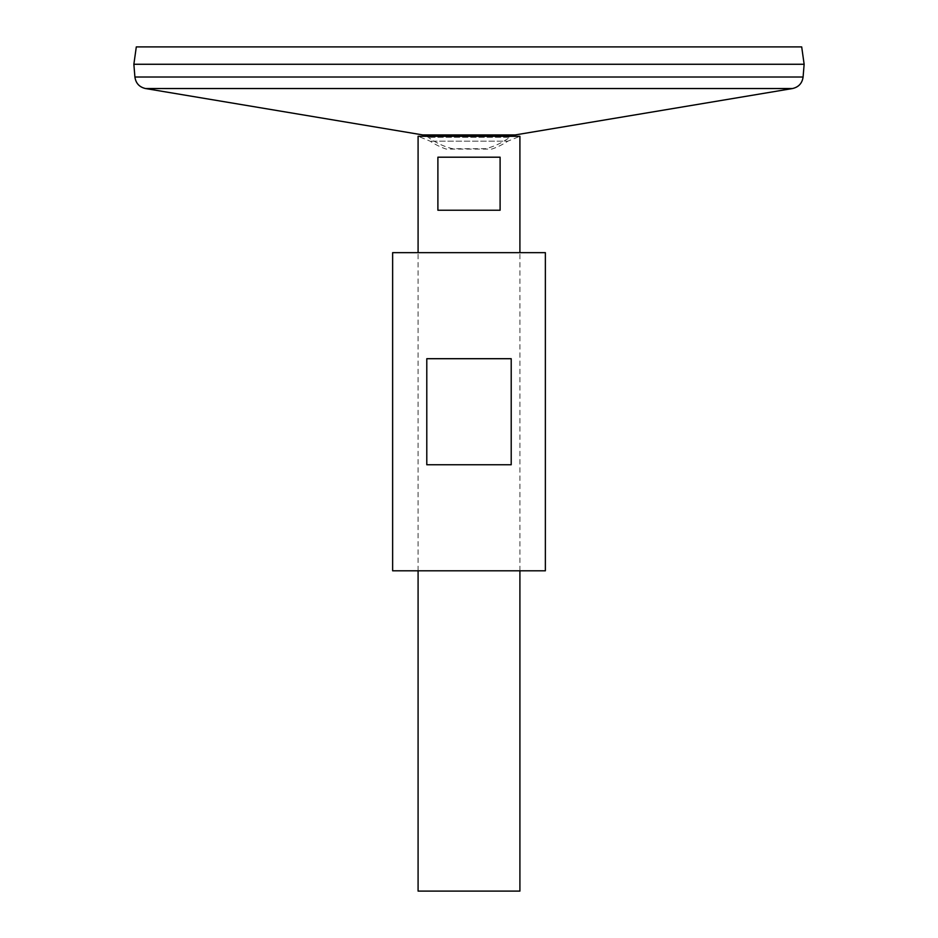 <?xml version="1.0" encoding="UTF-8"?>
<svg xmlns="http://www.w3.org/2000/svg" width="938" height="938" viewBox="0 0 938 938"><rect width="100%" height="100%" fill="white"/><g stroke="black" fill="none" stroke-linecap="round" stroke-linejoin="round"><path stroke-width="0.7" stroke-dasharray="4.69 3.52" d="M519.793 136.327L418.09 136.303L519.91 136.303L507.868 141.169L430.132 141.169L507.868 141.169A70.42 70.42 0 0 1 491.735 149.095L446.265 149.095A70.42 70.42 0 0 1 430.132 141.169L418.207 136.327L519.793 136.327M418.09 570.808L418.09 252.65M519.91 891.1L418.09 891.1M437.894 157.197L437.894 210.229L500.106 210.229L500.106 157.197L437.894 157.197M426.755 136.303L428.267 137.276A68.298 68.298 0 0 0 452.468 148.708L485.532 148.708A68.298 68.298 0 0 0 509.733 137.276L428.267 137.276L509.733 137.276L511.245 136.303M804.136 64.288L133.864 64.288M133.911 64.288L804.089 64.288L133.911 64.288M133.911 64.253L804.089 64.253L133.911 64.253M804.136 64.253L133.864 64.253M801.697 46.9L136.303 46.9M437.894 210.229L500.106 210.229L437.894 210.229M545.365 570.808L392.635 570.808M545.365 252.65L392.635 252.65M511.21 464.756L511.21 358.703L426.79 358.703L426.79 464.756L511.21 464.756M426.79 358.703L511.21 358.703L426.79 358.703M515.22 134.931L422.78 134.931M792.504 88.535L145.496 88.535M803.092 77.022L134.908 77.022M519.91 570.808L519.91 252.65"/><path stroke-width="1.41" d="M418.09 252.65L418.09 136.303L519.91 136.303L519.91 252.65M519.91 570.808L519.91 891.1L418.09 891.1L418.09 570.808M500.106 157.197L500.106 210.229L437.894 210.229L437.894 157.197L500.106 157.197M134.908 77.022L803.092 77.022L804.136 64.288L133.864 64.288L134.908 77.022C135.811 83.271 139.34 87.105 145.496 88.535L422.78 134.931L426.755 136.303M133.864 64.253L804.136 64.253L801.697 46.9L136.303 46.9L133.864 64.253M392.635 570.808L545.365 570.808L545.365 252.65L392.635 252.65L392.635 570.808M426.79 464.756L426.79 358.703L511.21 358.703L511.21 464.756L426.79 464.756M422.78 134.931L515.22 134.931L511.245 136.303M145.496 88.535L792.504 88.535L515.22 134.931M803.092 77.022C802.189 83.271 798.66 87.105 792.504 88.535"/></g></svg>
